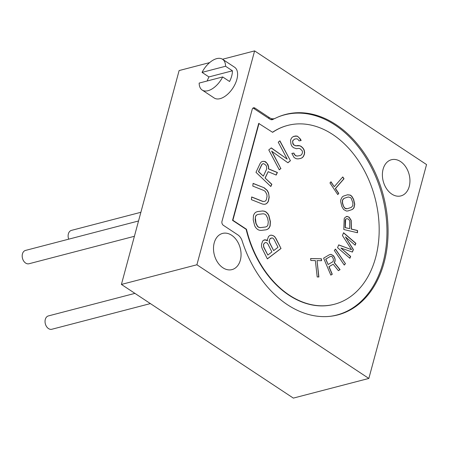 <?xml version="1.0" encoding="UTF-8"?>
<svg xmlns="http://www.w3.org/2000/svg" width="449" height="449" viewBox="0 0 449 449"><rect width="100%" height="100%" fill="white"/><g stroke="black" fill="none" stroke-linecap="round" stroke-linejoin="round"><path stroke-width="0.67" d="M334.926 258.237L333.613 255.851L330.84 254.33L329.465 254.69L323.622 258.147L330.818 275.119L332.277 274.255L329.061 266.672L333.203 264.225L338.366 270.657L340.067 269.647L334.359 262.637L335.027 261.34L335.145 259.46L334.151 256.834L332.103 254.88L330.672 254.375M335.145 259.46L334.763 258.276M259.034 123.34L232.879 220.268L246.473 229.254A92.415 66.155 75.4 0 0 334.359 304.27A92.415 66.155 75.4 0 0 375.072 198.161A92.415 66.155 75.4 0 0 287.758 125.406A92.415 66.155 75.4 0 0 272.627 132.326L258.703 123.424L232.548 220.358L232.879 220.268M267.486 240.765L266.773 240.148L264.977 239.766L262.732 240.894L261.548 244.127L261.526 246.473L262.289 248.797L267.368 258.893L281.012 248.499L275.933 238.402L274.586 236.522L272.869 235.501L271.073 235.124L269.989 235.366L268.536 236.471L267.351 239.704L267.486 240.765L264.809 239.811L263.883 240.019M259.095 230.169L260.936 230.432L266.195 229.804L267.857 229.125L269.086 228.019L270.135 225.965L270.393 221.598L268.9 215.509L267.845 213.707L266.094 211.99L264.512 211.215L262.676 210.951L257.417 211.574L255.75 212.254L254.527 213.365L253.477 215.413L253.214 219.78L254.712 225.869L255.762 227.671L257.518 229.388L259.095 230.169M264.208 187.789L253.09 183.383L252.809 186.094L263.922 190.499L265.314 191.521L266.869 194.496L267.037 196.443L266.302 199.923L265.443 200.995L264.27 201.472L262.788 201.354L251.67 196.948L251.389 199.659L262.502 204.065L264.343 204.329L265.875 203.992L267.497 202.752L268.407 201.225L269.187 197.296L268.541 192.801L267.295 190.427L264.208 187.789L253.079 183.484M265.236 177.956L268.176 171.675L276.191 175.065L277.403 172.478L268.581 168.858L268.642 166.775L267.901 164.457L265.864 161.977L264.742 161.438L262.962 161.337L261.324 161.909L260.139 163.453L255.986 172.321L270.826 186.515L271.864 184.298L265.067 178L268.176 171.675M271.785 151.105L280.799 168.515L271.623 151.15L287.921 162.774L290.43 160.725L279.778 140.924M280.967 168.47L279.295 169.834L268.771 149.932L271.28 147.884L287.192 159.126L278.24 142.187L279.907 140.818L290.43 160.725M299.101 140.863L301.144 140.543L300.504 139.156L297.429 136.17L295.622 135.957L292.658 136.917L291.491 138.096L290.525 140.228L290.98 144.123L291.721 145.987L293.478 147.693L296.503 148.709L298.546 148.389L300.011 148.653L302.211 150.785L302.508 152.228L302.121 153.771L301.301 154.894L300.039 155.59L297.311 156.016L295.846 155.752L294.527 154.473L293.887 153.081L291.844 153.406L294.101 157.509L296.104 158.682L297.906 158.895L300.634 158.469L302.233 157.722L303.401 156.549L304.366 154.411L304.652 152.385L304.153 149.983L303.075 148.17L301.313 146.464L299.752 145.717L297.951 145.504L295.908 145.83L293.562 144.707L292.726 142.361L292.77 140.868L294.516 139.106L296.559 138.786L297.681 139.106L299.101 140.863M321.355 258.747L310.613 258.545L310.831 260.493L315.355 260.577L317.196 276.954L318.891 276.988L317.05 260.611L321.574 260.695L321.355 258.747L310.618 258.59M345.444 263.675L335.476 249.066L334.297 250.452L344.265 265.062L345.444 263.675L335.369 249.195M345.438 236.859L355.153 245.21L355.9 243.341L343.564 232.734L342.435 235.534L351.589 249.683L338.686 244.873L337.558 247.674L349.9 258.282L350.652 256.418L340.937 248.061L352.403 252.057L353.402 249.565L345.438 236.859L353.234 249.61L352.269 252.012M347.139 216.367L345.079 217.395L344.192 218.691L343.794 229.518L357.516 232.75L357.539 230.494L351.41 229.052L351.197 220.341L349.182 217.226L347.139 216.367L346.241 216.553M341.807 206.428L343.597 209.509L346.415 211.036L347.874 210.968L351.921 209.644L353.155 208.836L354.02 207.735L354.761 204.233L353.61 199.311L351.814 196.224L350.299 195.091L347.543 194.771L343.496 196.09L342.256 196.903L340.752 199.839L340.651 201.506L341.807 206.428M329.953 182.934L337.766 194.591L338.782 193.429L335.493 188.524L344.018 178.775L342.783 176.934L334.258 186.683L330.969 181.772L329.953 182.934M263.636 244.284L264.871 242.757L265.954 242.516L266.959 242.915L267.885 243.953L271.903 251.945L267.84 255.043L263.821 247.051L263.468 244.329L264.871 242.757M270.096 238.778L272.049 237.869L273.054 238.267L273.98 239.311L277.998 247.304L273.649 250.621L269.625 242.628L269.282 241.147L269.933 238.817L270.966 238.11M255.756 216.109L256.632 215.043L257.945 214.403L263.204 213.78L264.691 214.083L265.92 214.903L267.587 218.074L268.289 221.845L267.857 225.269L266.981 226.341L265.662 226.975L260.409 227.604L258.916 227.295L257.692 226.481L256.02 223.305L255.318 217.608L255.588 216.154L256.463 215.082L257.945 214.403M266.627 169.127L263.339 176.143L258.602 171.613L261.89 164.598L262.727 163.79L263.703 163.655L265.774 165.097L266.549 166.371L266.627 169.127M332.771 261.767L328.146 264.506L325.851 259.09L330.475 256.351L331.362 256.284L332.153 256.716L333.315 258.736L333.349 260.976L332.771 261.767M349.726 221.497L349.653 228.642L345.275 227.609L345.646 219.409L346.241 218.792L347.992 218.831L349.445 220.302L349.726 221.497M343.423 205.9L342.548 202.92L342.593 200.052L344.153 198.323L348.2 196.999L350.416 197.498L351.281 198.441L352.863 202.813L352.824 205.681L351.264 207.416L347.217 208.734L345 208.235L343.255 205.939L342.379 202.965L342.424 200.097L343.985 198.363L348.2 196.999M274.513 118.603A103.438 74.04 75.4 0 0 272.902 119.428A4.922 3.525 -104.6 0 1 272.341 119.647A4.922 3.525 -104.6 0 1 269.944 119.165L253.646 108.389A2.458 1.762 75.4 0 0 252.933 108.114M329.835 316.354A103.438 74.04 75.4 0 0 336.806 315.024A103.438 74.04 75.4 0 0 382.374 196.258A103.438 74.04 75.4 0 0 284.649 114.826A103.438 74.04 75.4 0 0 277.914 117.071M232.548 220.358L246.142 229.344A92.415 66.155 75.4 0 0 334.022 304.36A92.415 66.155 75.4 0 0 334.191 304.315M287.59 125.451A92.415 66.155 75.4 0 0 287.427 125.496A92.415 66.155 75.4 0 0 272.526 132.259M284.649 114.826L282.32 115.432A103.438 74.04 75.4 0 0 281.776 115.578M272.161 119.221A103.438 74.04 75.4 0 0 271.23 119.692M333.933 315.77A103.438 74.04 75.4 0 0 334.477 315.63L336.806 315.024M242.174 240.961A103.59 74.147 75.4 0 0 337.839 314.906A103.59 74.147 75.4 0 0 383.474 195.972A103.59 74.147 75.4 0 0 285.609 114.428A103.59 74.147 75.4 0 0 275.271 118.3A9.844 7.044 75.4 0 1 274.288 118.665A9.844 7.044 75.4 0 1 269.501 117.7L254.976 108.097A2.952 2.116 75.4 0 0 253.539 107.805A2.952 2.116 75.4 0 0 252.22 109.298L221.98 221.368A2.952 2.116 75.4 0 0 223.349 225.303L237.875 234.9A9.844 7.044 75.4 0 1 242.174 240.961M196.898 264.77L368.842 378.44L426.55 164.564L254.605 50.894L196.898 264.77L121.41 284.436L293.354 398.106L368.842 378.44M400.553 161.567A18.701 13.386 75.4 0 0 391.449 159.726A18.701 13.386 75.4 0 0 382.385 175.031A18.701 13.386 75.4 0 0 391.781 194.075A18.701 13.386 75.4 0 0 400.878 195.916A18.701 13.386 75.4 0 0 409.948 180.61A18.701 13.386 75.4 0 0 400.553 161.567M231.667 235.259A18.701 13.386 75.4 0 0 222.564 233.418A18.701 13.386 75.4 0 0 213.499 248.724A18.701 13.386 75.4 0 0 222.895 267.767A18.701 13.386 75.4 0 0 231.993 269.608A18.701 13.386 75.4 0 0 241.062 254.302A18.701 13.386 75.4 0 0 231.667 235.259M209.627 62.613L179.117 70.56L121.41 284.436M222.513 59.251L254.605 50.894M208.931 76.931L232.442 70.802A18.454 10.08 -56.5 0 1 231.712 75.965A18.454 10.08 -56.5 0 1 229.557 81.499L222.682 76.947L199.165 83.076A18.454 10.08 -56.5 0 0 202.19 90.058L214.224 98.017A18.454 10.08 -56.5 0 0 226.739 95.014A18.454 10.08 -56.5 0 0 236.87 79.372A18.454 10.08 -56.5 0 0 234.58 67.227L222.541 59.274A18.454 10.08 -56.5 0 0 202.05 72.384L208.931 76.931A18.454 10.08 -56.5 0 0 207.225 80.977M202.19 90.058A18.454 10.08 -56.5 0 0 222.682 76.947M232.442 70.802L225.566 66.256A18.454 10.08 -56.5 0 0 222.541 59.274M225.566 66.256L202.05 72.384M134.403 236.292L29 263.748A6.892 4.933 -104.6 0 1 23.718 261.099A6.892 4.933 -104.6 0 1 22.45 253.898A6.892 4.933 -104.6 0 1 25.526 250.419L138.533 220.975M68.697 239.171A6.892 4.933 -104.6 0 1 68.383 233.856A6.892 4.933 -104.6 0 1 71.458 230.376L140.879 212.287M150.381 303.591L51.848 329.257A6.892 4.933 -104.6 0 1 46.567 326.608A6.892 4.933 -104.6 0 1 45.298 319.407A6.892 4.933 -104.6 0 1 48.374 315.928L134.93 293.377M246.142 229.344L246.473 229.254M271.073 235.124L269.978 235.377M272.869 235.501L270.904 235.169M274.586 236.522L272.7 235.545M275.933 238.402L274.418 236.567M281.012 248.499L275.765 238.447M267.34 258.832L280.844 248.544M267.84 255.043L263.653 247.096L263.468 244.329M273.649 250.621L269.462 242.673L269.114 241.186L269.933 238.817M266.105 229.815L267.694 229.17L268.917 228.058L269.967 226.01L270.225 221.638L268.732 215.554L267.677 213.752L265.926 212.035L264.349 211.255L262.508 210.991L257.333 211.608M265.662 226.975L260.24 227.643L258.753 227.34L257.524 226.521L255.857 223.349L255.15 219.578L255.588 216.154M265.718 204.026L267.329 202.796L268.238 201.27L269.024 197.341L268.9 194.939L268.373 192.846L267.127 190.466L264.04 187.834M264.27 201.472L262.62 201.399L251.659 197.049M270.725 186.419L271.696 184.343L265.067 178M276.068 175.015L277.235 172.523L268.418 168.903L268.48 166.82L266.959 163.228L264.579 161.483L262.833 161.382M263.339 176.143L258.439 171.658L261.728 164.637L262.727 163.79M279.261 169.773L280.799 168.515M287.192 159.126L271.174 147.968M287.865 162.729L290.262 160.764M300.521 158.486L302.07 157.767L303.232 156.589L304.197 154.456L304.484 152.43L303.99 150.028L302.907 148.215L301.15 146.509L299.59 145.762L295.739 145.869L293.399 144.752L292.759 143.366L292.602 140.907L294.516 139.106M300.039 155.59L297.143 156.061L295.683 155.792L294.364 154.512L293.725 153.126L291.85 153.418M300.97 140.571L298.922 137.439L297.26 136.215L293.876 136.249M321.4 260.695L321.187 258.792M317.05 260.611L318.723 276.982M330.795 275.08L332.108 274.3L328.898 266.717L333.203 264.225M338.333 270.618L339.904 269.692L334.191 262.682L334.859 261.385L334.976 259.505M328.146 264.506L325.682 259.135L330.475 256.351M344.209 264.977L345.281 263.72M349.788 258.192L350.484 256.458L340.937 248.061M351.589 249.683L338.647 244.963M355.041 245.115L355.737 243.386L343.507 232.868M357.353 232.711L357.37 230.539L351.241 229.097L351.034 220.38L349.013 217.271L346.976 216.412M349.653 228.642L345.113 227.654L345.18 220.51L345.483 219.454L346.241 218.792M347.835 210.968L351.752 209.689L352.993 208.875L353.851 207.78L354.598 204.278L353.442 199.35L351.651 196.269L350.13 195.135L347.414 194.81M347.217 208.734L345.859 208.763L344.832 208.28L343.255 205.939M334.258 186.683L330.857 181.901M337.71 194.507L338.613 193.474L335.324 188.563L343.85 178.814L342.671 177.058M271.746 119.731L272.902 119.428M269.501 117.7L268.227 118.031M254.976 108.097L253.702 108.428M270.786 119.58L274.288 118.665M334.022 304.36L334.359 304.27M287.427 125.496L287.758 125.406"/></g></svg>
